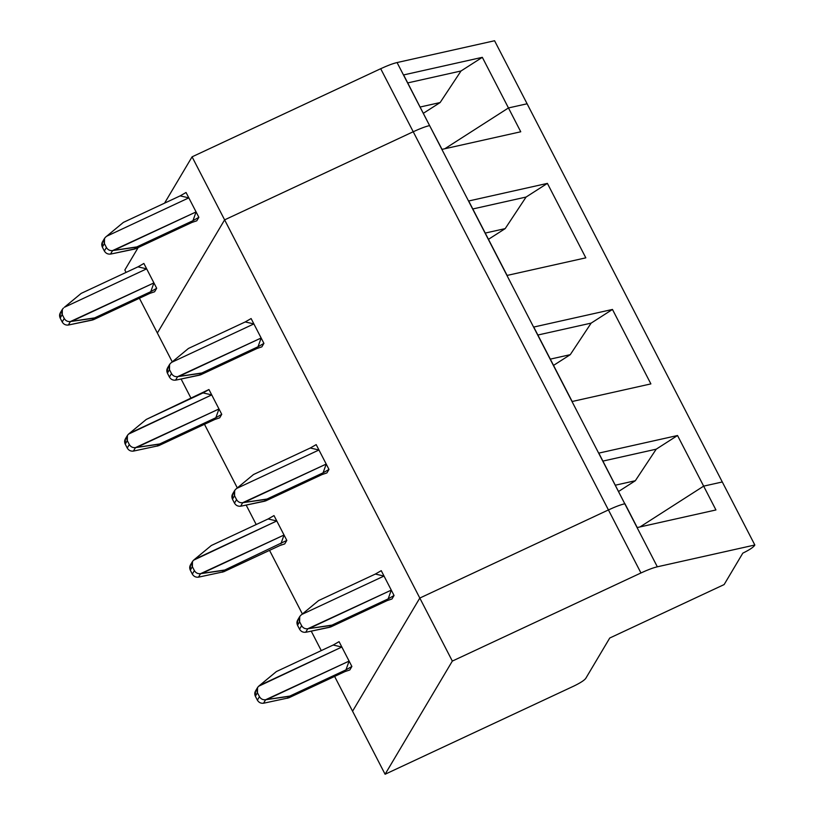 <?xml version="1.0" encoding="UTF-8"?>
<svg xmlns="http://www.w3.org/2000/svg" width="815" height="815" viewBox="0 0 815 815"><rect width="100%" height="100%" fill="white"/><g stroke="black" fill="none" stroke-linecap="round" stroke-linejoin="round"><path stroke-width="1.22" d="M527.101 103.78L508.458 107.947L444.817 148.748L508.458 107.947L527.101 103.78L494.573 40.75L527.101 103.78L508.458 107.947L482.327 57.325L520.754 131.775L442.036 149.369L429.597 125.581C425.491 126.539 420.031 128.597 413.225 131.745L224.614 219.867L157.366 333.029L139.406 298.239L157.366 333.029L224.614 219.867L413.225 131.745C420.031 128.597 425.491 126.539 429.597 125.581L403.619 74.929L482.327 57.325L461.015 70.987L440.131 102.547L423.403 113.265L440.131 102.547L461.015 70.987L407.734 82.906L461.015 70.987L482.327 57.325L403.619 74.929L429.597 125.581L397.068 62.551L494.573 40.75L397.068 62.551L429.597 125.581C425.491 126.539 420.031 128.597 413.225 131.745L380.697 68.715C387.502 65.567 392.952 63.509 397.068 62.551C392.952 63.509 387.502 65.567 380.697 68.715L413.225 131.745L224.614 219.867L192.075 156.837L380.697 68.715L192.075 156.837L224.614 219.867L157.366 333.029L172.24 361.85L157.366 333.029L224.614 219.867L419.807 598.057L352.569 711.22L385.098 774.25L452.335 661.087L419.807 598.057L608.428 509.935C615.233 506.777 620.684 504.719 624.789 503.772L657.328 566.802L754.833 545.001L722.294 481.971L703.651 486.137L722.294 481.971L754.833 545.001L754.415 545.693C752.785 547.68 748.914 550.156 742.811 553.141L724.127 584.569L609.752 638.013L585.679 678.518C584.039 680.505 580.178 682.98 574.066 685.965L385.098 774.25L352.569 711.22L419.807 598.057L452.335 661.087L385.098 774.25L574.066 685.965C580.178 682.98 584.039 680.505 585.679 678.518L609.752 638.013L724.127 584.569L742.811 553.141C748.914 550.156 752.785 547.68 754.415 545.693L754.833 545.001L657.328 566.802L624.789 503.772C620.684 504.719 615.233 506.777 608.428 509.935L640.957 572.965C647.762 569.807 653.223 567.76 657.328 566.802C653.223 567.76 647.762 569.807 640.957 572.965L452.335 661.087L640.957 572.965L608.428 509.935L419.807 598.057L224.614 219.867L413.225 131.745L608.428 509.935L413.225 131.745C420.031 128.597 425.491 126.539 429.597 125.581L624.789 503.772L429.597 125.581L442.036 149.369L520.754 131.775L508.458 107.947L444.817 148.748L508.458 107.947L527.101 103.78L722.294 481.971L527.101 103.78M124.838 269.999L138.173 247.546L124.838 269.999L126.081 272.404L124.838 269.999M164.549 203.169L192.075 156.837L164.549 203.169M104.524 238.398L102.456 241.892L102.344 247.098L104.422 243.604L104.524 238.398L105.624 237.094C103.729 238.948 103.332 241.118 104.422 243.604L106.429 247.505C107.835 249.848 109.893 250.877 112.592 250.582C109.893 250.877 107.835 249.848 106.429 247.505L104.351 251C105.756 253.343 107.814 254.372 110.514 254.076L112.592 250.582L196.079 211.931L192.951 220.692L198.86 217.31L186.044 192.493L180.146 195.875L188.815 197.862L106.571 236.289L188.815 197.862L180.146 195.875L123.371 222.403L105.624 237.094L123.371 222.403L180.146 195.875L186.044 192.493L198.86 217.31L196.782 220.804L191.912 222.444L135.789 248.667L111.757 253.852L134.404 249.125L135.789 248.667L136.828 246.914L135.473 247.322L134.404 249.125L135.473 247.322L112.592 250.582L110.514 254.076L111.757 253.852L110.514 254.076C107.814 254.372 105.756 253.343 104.351 251L102.344 247.098C101.254 244.612 101.661 242.432 103.556 240.588M62.358 309.364L60.279 312.858L60.167 318.074L62.246 314.58L62.358 309.364L63.458 308.06C61.563 309.914 61.156 312.084 62.246 314.58L64.263 318.482C65.669 320.825 67.716 321.844 70.416 321.548L153.913 282.907L146.649 268.838L64.395 307.265L81.194 293.38L137.969 266.851L81.194 293.38L64.395 307.265L146.649 268.838L137.969 266.851L143.878 263.459L137.969 266.851L146.649 268.838L143.878 263.459L156.684 288.276L154.606 291.77L149.746 293.41L93.623 319.633L68.348 325.042C65.638 325.338 63.59 324.309 62.184 321.966L60.167 318.074C59.077 315.578 59.485 313.408 61.38 311.554M192.951 220.692L136.828 246.914L135.789 248.667L191.912 222.444L196.782 220.804L198.86 217.31L192.951 220.692L196.079 211.931L113.825 250.358L136.828 246.914L192.951 220.692M104.351 251L106.429 247.505L104.422 243.604L102.344 247.098L104.351 251M62.246 314.58L60.167 318.074L62.184 321.966L64.263 318.482L62.246 314.58M64.263 318.482L62.184 321.966C63.59 324.309 65.638 325.338 68.348 325.042L70.416 321.548C67.716 321.844 65.669 320.825 64.263 318.482M94.652 317.891L93.623 319.633L149.746 293.41L154.606 291.77L156.684 288.276L150.785 291.668L94.652 317.891L150.785 291.668L156.684 288.276L153.913 282.907L150.785 291.668L153.913 282.907L71.659 321.334L94.652 317.891L93.297 318.288L92.227 320.091L93.623 319.633L94.652 317.891M70.416 321.548L68.348 325.042L92.227 320.091L93.297 318.288L70.416 321.548M420.173 107.01L440.131 102.547L420.173 107.01M640.009 526.938L703.651 486.137L715.947 509.956L637.238 527.56L624.942 503.731L637.238 527.56L715.947 509.956L703.651 486.137L640.009 526.938L703.651 486.137L722.294 481.971L703.651 486.137L640.009 526.938M352.569 711.22L334.608 676.43L352.569 711.22L419.807 598.057L608.428 509.935C615.233 506.777 620.684 504.719 624.789 503.772L598.811 453.109L677.53 435.516L703.651 486.137L677.53 435.516L656.218 449.177L635.333 480.728L618.605 491.455L635.333 480.728L615.366 485.19L635.333 480.728L656.218 449.177L602.927 461.086L656.218 449.177L677.53 435.516L598.811 453.109L624.789 503.772C620.684 504.719 615.233 506.777 608.428 509.935L419.807 598.057L352.569 711.22M321.273 650.594L311.238 631.146L321.273 650.594M302.375 613.97L269.541 550.359L302.375 613.97M256.205 524.534L246.171 505.086L256.205 524.534M237.308 487.91L204.473 424.299L237.308 487.91M191.138 398.474L181.103 379.026L191.138 398.474M169.591 364.458L167.523 367.952L167.411 373.158L169.479 369.674L169.591 364.458L170.692 363.154C168.797 365.008 168.389 367.178 169.479 369.674L171.496 373.565C172.902 375.909 174.96 376.938 177.66 376.642C174.96 376.938 172.902 375.909 171.496 373.565L169.418 377.06C170.824 379.403 172.882 380.432 175.582 380.136L177.66 376.642L261.146 338.001L258.019 346.762L263.917 343.37L251.112 318.553L245.213 321.945L253.883 323.922L171.629 362.359L253.883 323.922L245.213 321.945L188.428 348.463L170.692 363.154L188.428 348.463L245.213 321.945L251.112 318.553L263.917 343.37L261.849 346.864L256.98 348.504L200.857 374.727L176.814 379.912L199.461 375.185L200.857 374.727L201.896 372.975L200.541 373.382L199.461 375.185L200.541 373.382L177.66 376.642L175.582 380.136L176.814 379.912L175.582 380.136C172.882 380.432 170.824 379.403 169.418 377.06L167.411 373.158C166.321 370.672 166.718 368.502 168.624 366.648M127.425 435.424L125.347 438.918L125.235 444.134L127.313 440.64L127.425 435.424L128.525 434.12L146.262 419.44L208.946 389.529L221.751 414.336L219.673 417.83L214.814 419.47L158.68 445.693L133.405 451.103C130.706 451.398 128.658 450.379 127.252 448.036L125.235 444.134C124.145 441.638 124.552 439.468 126.447 437.614M234.659 490.518L232.581 494.012L232.469 499.228L234.547 495.734L234.659 490.518L235.759 489.214C233.864 491.068 233.457 493.238 234.547 495.734L236.564 499.636C237.97 501.979 240.018 502.998 242.717 502.702C240.018 502.998 237.97 501.979 236.564 499.636L234.486 503.12C235.892 505.463 237.949 506.492 240.649 506.197L242.717 502.702L326.214 464.061L323.086 472.822L328.985 469.43L316.179 444.613L310.281 448.005L318.95 449.992L236.696 488.419L318.95 449.992L310.281 448.005L253.496 474.534L235.759 489.214L253.496 474.534L310.281 448.005L316.179 444.613L328.985 469.43L326.907 472.924L322.047 474.564L265.924 500.787L241.882 505.983L264.529 501.245L265.924 500.787L266.963 499.045L265.598 499.442L264.529 501.245L265.598 499.442L242.717 502.702L240.649 506.197L241.882 505.983L240.649 506.197C237.949 506.492 235.892 505.463 234.486 503.12L232.469 499.228C231.389 496.732 231.786 494.562 233.681 492.708M192.493 561.494L190.415 564.978L190.303 570.194L192.381 566.7L192.493 561.494L193.593 560.19L211.329 545.5L268.104 518.972L274.003 515.589L286.819 540.406L284.741 543.89L279.871 545.541L223.748 571.753L198.473 577.163C195.773 577.458 193.726 576.439 192.309 574.096L190.303 570.194C189.212 567.698 189.62 565.529 191.515 563.674M299.726 616.578L297.648 620.072L297.536 625.288L299.614 621.794L299.726 616.578L300.827 615.274C298.932 617.128 298.524 619.298 299.614 621.794L301.632 625.696C303.037 628.039 305.085 629.058 307.785 628.762C305.085 629.058 303.037 628.039 301.632 625.696L299.553 629.19C300.959 631.533 303.007 632.552 305.717 632.257L307.785 628.762L391.281 590.121L388.154 598.882L394.053 595.49L381.247 570.673L375.338 574.066L384.018 576.052L301.764 614.479L384.018 576.052L375.338 574.066L318.563 600.594L300.827 615.274L318.563 600.594L375.338 574.066L381.247 570.673L394.053 595.49L391.974 598.984L387.115 600.624L330.992 626.847L306.949 632.043L329.596 627.306L330.992 626.847L332.021 625.105L330.666 625.502L329.596 627.306L330.666 625.502L307.785 628.762L305.717 632.257L306.949 632.043L305.717 632.257C303.007 632.552 300.959 631.533 299.553 629.19L297.536 625.288C296.446 622.792 296.854 620.623 298.748 618.768M257.55 687.554L255.482 691.049L255.37 696.255L257.438 692.76L257.55 687.554L258.65 686.25L276.387 671.56L333.172 645.042L339.071 641.65L351.876 666.466L349.808 669.961L344.939 671.601L288.816 697.823L263.54 703.233C260.841 703.528 258.783 702.499 257.377 700.156L255.37 696.255C254.28 693.769 254.677 691.589 256.582 689.745M547.395 183.385L585.822 257.835L507.103 275.429L468.676 200.989L547.395 183.385L526.082 197.047L505.198 228.608L488.47 239.325L505.198 228.608L485.241 233.07L505.198 228.608L526.082 197.047L472.802 208.966L526.082 197.047L547.395 183.385L468.676 200.989L507.103 275.429L585.822 257.835L547.395 183.385M612.462 309.445L650.89 383.896L572.171 401.5L533.743 327.049L612.462 309.445L591.15 323.117L570.266 354.668L553.538 365.395L570.266 354.668L550.308 359.13L570.266 354.668L591.15 323.117L537.859 335.026L591.15 323.117L612.462 309.445L533.743 327.049L572.171 401.5L650.89 383.896L612.462 309.445M258.019 346.762L201.896 372.975L200.857 374.727L256.98 348.504L261.849 346.864L263.917 343.37L258.019 346.762L261.146 338.001L178.893 376.428L201.896 372.975L258.019 346.762M169.418 377.06L171.496 373.565L169.479 369.674L167.411 373.158L169.418 377.06M135.484 447.608L218.98 408.967L211.717 394.898L128.525 434.12C126.631 435.974 126.223 438.144 127.313 440.64L129.32 444.542C130.726 446.885 132.784 447.904 135.484 447.608L133.405 451.103L158.68 445.693L214.814 419.47L219.673 417.83L221.751 414.336L215.843 417.728L159.72 443.951L158.68 445.693L159.72 443.951L215.843 417.728L221.751 414.336L218.98 408.967L215.843 417.728L218.98 408.967L136.726 447.394L159.72 443.951L158.365 444.348L157.295 446.151L158.365 444.348L135.484 447.608C132.784 447.904 130.726 446.885 129.32 444.542L127.252 448.036C128.658 450.379 130.706 451.398 133.405 451.103L135.484 447.608M146.262 419.44L129.463 433.325L211.717 394.898L203.037 392.912L146.262 419.44M211.717 394.898L208.946 389.529L203.037 392.912L211.717 394.898M127.252 448.036L129.32 444.542L127.313 440.64L125.235 444.134L127.252 448.036M323.086 472.822L266.963 499.045L265.924 500.787L322.047 474.564L326.907 472.924L328.985 469.43L323.086 472.822L326.214 464.061L243.96 502.488L266.963 499.045L323.086 472.822M234.486 503.12L236.564 499.636L234.547 495.734L232.469 499.228L234.486 503.12M200.551 573.678L284.038 535.027L276.784 520.958L193.593 560.19C191.688 562.034 191.291 564.214 192.381 566.7L194.388 570.602C195.794 572.945 197.851 573.974 200.551 573.678L198.473 577.163L223.748 571.753L279.871 545.541L284.741 543.89L286.819 540.406L224.787 570.011L223.748 571.753L224.787 570.011L286.819 540.406L284.038 535.027L280.91 543.788L284.038 535.027L201.784 573.454L224.787 570.011L223.432 570.418L222.363 572.222L223.432 570.418L200.551 573.678C197.851 573.974 195.794 572.945 194.388 570.602L192.309 574.096C193.726 576.439 195.773 577.458 198.473 577.163L200.551 573.678M211.329 545.5L194.53 559.385L276.784 520.958L268.104 518.972L211.329 545.5M276.784 520.958L274.003 515.589L268.104 518.972L276.784 520.958M192.309 574.096L194.388 570.602L192.381 566.7L190.303 570.194L192.309 574.096M388.154 598.882L332.021 625.105L330.992 626.847L387.115 600.624L391.974 598.984L394.053 595.49L388.154 598.882L391.281 590.121L309.028 628.548L332.021 625.105L388.154 598.882M299.553 629.19L301.632 625.696L299.614 621.794L297.536 625.288L299.553 629.19M265.619 699.739L349.105 661.087L341.842 647.018L258.65 686.25C256.756 688.105 256.358 690.274 257.438 692.76L259.455 696.662C260.861 699.005 262.919 700.034 265.619 699.739L263.54 703.233L288.816 697.823L344.939 671.601L349.808 669.961L351.876 666.466L345.978 669.849L289.855 696.071L288.816 697.823L289.855 696.071L345.978 669.849L351.876 666.466L349.105 661.087L345.978 669.849L349.105 661.087L266.851 699.514L289.855 696.071L288.5 696.479L287.43 698.282L288.5 696.479L265.619 699.739C262.919 700.034 260.861 699.005 259.455 696.662L257.377 700.156C258.783 702.499 260.841 703.528 263.54 703.233L265.619 699.739M276.387 671.56L259.588 685.446L341.842 647.018L333.172 645.042L276.387 671.56M341.842 647.018L339.071 641.65L333.172 645.042L341.842 647.018M257.377 700.156L259.455 696.662L257.438 692.76L255.37 696.255L257.377 700.156"/></g></svg>
